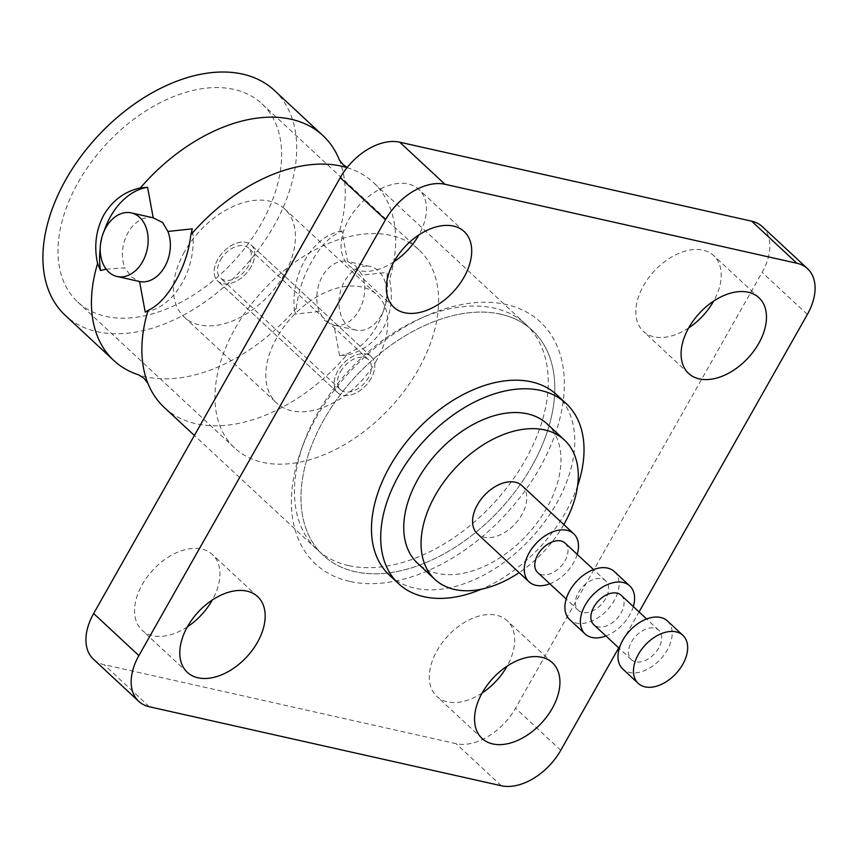 <?xml version="1.0" encoding="UTF-8"?>
<svg xmlns="http://www.w3.org/2000/svg" width="858" height="858" viewBox="0 0 858 858"><rect width="100%" height="100%" fill="white"/><g stroke="black" fill="none" stroke-linecap="round" stroke-linejoin="round"><path stroke-width="0.64" stroke-dasharray="4.29 3.22" d="M220.57 259.888A20.506 13.106 -47.1 0 1 248.412 247.994A20.506 13.106 -47.1 0 1 248.327 266.119A20.506 13.106 -47.1 0 1 220.485 278.013A20.506 13.106 -47.1 0 1 220.57 259.888M340.605 371.535A20.506 13.106 -47.1 0 1 368.447 359.641A20.506 13.106 -47.1 0 1 368.361 377.767A20.506 13.106 -47.1 0 1 340.519 389.661A20.506 13.106 -47.1 0 1 340.605 371.535M371.139 378.389A24.603 15.734 -47.1 0 1 337.73 392.664A24.603 15.734 -47.1 0 1 337.827 370.913A24.603 15.734 -47.1 0 1 371.235 356.638A24.603 15.734 -47.1 0 1 371.139 378.389A24.603 15.734 -47.1 0 1 337.73 392.664A24.603 15.734 -47.1 0 1 337.827 370.913A24.603 15.734 -47.1 0 1 371.235 356.638A24.603 15.734 -47.1 0 1 371.139 378.389M251.104 266.741A24.603 15.734 -47.1 0 1 217.696 281.016A24.603 15.734 -47.1 0 1 217.803 259.266A24.603 15.734 -47.1 0 1 251.212 244.991A24.603 15.734 -47.1 0 1 251.104 266.741A24.603 15.734 -47.1 0 1 217.696 281.016A24.603 15.734 -47.1 0 1 217.803 259.266A24.603 15.734 -47.1 0 1 251.212 244.991A24.603 15.734 -47.1 0 1 251.104 266.741M339.221 159.62A153.561 98.198 -47.1 0 1 339.092 232.529L341.934 230.899L347.576 261.433L370.088 266.484A32.583 23.466 -77.4 0 0 341.913 286.947A32.583 23.466 -77.4 0 0 347.501 325.59A32.583 23.466 -77.4 0 0 355.813 330.073A32.583 23.466 -77.4 0 0 383.987 309.599A32.583 23.466 -77.4 0 0 378.41 270.956A32.583 23.466 -77.4 0 0 370.088 266.484M346.782 355.03L339.564 355.684L333.923 325.15L324.463 320.42L319.251 311.508A32.583 23.466 -77.4 0 1 322.404 276.233A32.583 23.466 -77.4 0 1 347.576 261.433L355.373 265.787L362.248 275.075L386.636 272.479L389.532 279.461C393.318 296.771 391.237 312.988 383.29 328.088C374.453 342.685 362.28 351.662 346.782 355.03A153.561 98.198 -47.1 0 1 164.2 407.389M319.251 311.508L294.862 314.114L296.332 308.108A153.561 98.198 -47.1 0 1 138.91 374.967M106.177 269.176L124.893 267.889L131.767 277.177L139.564 281.531M688.684 327.928A51.662 33.044 -47.1 0 1 643.35 331.306A51.662 33.044 -47.1 0 1 643.564 285.628A51.662 33.044 -47.1 0 1 713.727 255.652A51.662 33.044 -47.1 0 1 713.631 301.115M393.929 261.776A51.662 33.044 -47.1 0 1 348.584 265.165A51.662 33.044 -47.1 0 1 348.798 219.476A51.662 33.044 -47.1 0 1 418.961 189.5A51.662 33.044 -47.1 0 1 418.865 234.963M187.387 626.833A51.662 33.044 -47.1 0 1 142.053 630.212A51.662 33.044 -47.1 0 1 142.267 584.534A51.662 33.044 -47.1 0 1 212.43 554.558A51.662 33.044 -47.1 0 1 212.334 600.021M482.153 692.985A51.662 33.044 -47.1 0 1 436.808 696.364A51.662 33.044 -47.1 0 1 437.022 650.686A51.662 33.044 -47.1 0 1 507.185 620.709A51.662 33.044 -47.1 0 1 507.089 666.173M184.491 251.791A73.809 47.201 132.9 0 0 184.18 317.042A73.809 47.201 132.9 0 0 284.416 274.217A73.809 47.201 132.9 0 0 284.717 208.955A73.809 47.201 132.9 0 0 184.491 251.791M376.748 360.103A73.809 47.201 -47.1 0 1 276.512 402.928A73.809 47.201 -47.1 0 1 276.823 337.677A73.809 47.201 -47.1 0 1 377.059 294.841A73.809 47.201 -47.1 0 1 376.748 360.103M78.228 182.325A135.317 86.529 -47.1 0 1 261.98 103.807A135.317 86.529 -47.1 0 1 261.411 223.434A135.317 86.529 -47.1 0 1 77.66 301.962A135.317 86.529 -47.1 0 1 78.228 182.325M235.189 328.335A135.317 86.529 -47.1 0 1 418.94 249.807A135.317 86.529 -47.1 0 1 418.372 369.444A135.317 86.529 -47.1 0 1 234.62 447.962A135.317 86.529 -47.1 0 1 235.189 328.335M355.813 330.073L333.923 325.15A32.583 23.466 -77.4 0 0 359.094 310.36A32.583 23.466 -77.4 0 0 362.248 275.075M577.616 485.789A123.016 78.668 -47.1 0 1 565.626 512.29A123.016 78.668 -47.1 0 1 481.456 589.167M556.917 394.948A123.016 78.668 -47.1 0 1 556.392 503.7A123.016 78.668 -47.1 0 1 389.35 575.085M563.824 524.581A95.131 60.832 -47.1 0 1 519.144 572.618M547.157 423.949A95.131 60.832 -47.1 0 1 546.75 508.054A95.131 60.832 -47.1 0 1 417.567 563.256M577.209 554.386A32.808 20.978 -47.1 0 1 573.584 562.784A32.808 20.978 -47.1 0 1 549.839 583.805M522.018 485.692A32.808 20.978 -47.1 0 1 521.879 514.693A32.808 20.978 -47.1 0 1 477.338 533.73M605.609 598.648A20.088 12.849 -47.1 0 1 578.324 610.306A20.088 12.849 -47.1 0 1 578.41 592.546A20.088 12.849 -47.1 0 1 605.694 580.877A20.088 12.849 -47.1 0 1 605.609 598.648M565.068 543.093A20.088 12.849 -47.1 0 1 564.982 560.853A20.088 12.849 -47.1 0 1 537.698 572.511M633.301 606.563A32.808 20.978 -47.1 0 1 629.675 614.961A32.808 20.978 -47.1 0 1 605.93 635.982M614.349 571.578A32.808 20.978 -47.1 0 1 614.21 600.579A32.808 20.978 -47.1 0 1 569.669 619.615M658.697 648.026A20.088 12.849 -47.1 0 1 631.413 659.684A20.088 12.849 -47.1 0 1 631.499 641.923A20.088 12.849 -47.1 0 1 658.783 630.265A20.088 12.849 -47.1 0 1 658.697 648.026M621.16 595.27A20.088 12.849 -47.1 0 1 621.074 613.03A20.088 12.849 -47.1 0 1 593.79 624.688M667.438 620.956A32.808 20.978 -47.1 0 1 667.299 649.956A32.808 20.978 -47.1 0 1 622.758 668.993M274.41 90.444A153.561 98.198 -47.1 0 1 273.766 226.212A153.561 98.198 -47.1 0 1 65.229 315.326M296.332 308.108C298.123 292.042 303.249 276.523 311.733 261.529C320.045 246.825 329.161 237.151 339.092 232.529M531.831 466.259A153.561 98.198 -47.1 0 1 323.294 555.373A153.561 98.198 -47.1 0 1 323.949 419.605A153.561 98.198 -47.1 0 1 532.475 330.491A153.561 98.198 -47.1 0 1 531.831 466.259M347.04 167.632A153.561 98.198 -47.1 0 1 348.23 168.007A153.561 98.198 -47.1 0 1 373.38 182.507A153.561 98.198 -47.1 0 1 389.532 279.461M618.715 647.876L639.06 611.915M762.344 226.662A51.662 33.044 -47.1 0 1 762.129 272.34L515.529 708.204A51.662 33.044 -47.1 0 1 456.048 743.672L104.118 664.682A51.662 33.044 -47.1 0 1 93.425 659.201M153.217 217.814A32.583 23.466 -77.4 0 0 128.046 232.615A32.583 23.466 -77.4 0 0 124.893 267.889M104.14 230.984A63.556 45.774 -77.4 0 0 100.204 248.509M145.206 312.065A63.556 45.774 -77.4 0 0 192.278 228.861M341.934 230.899A63.556 45.774 -77.4 0 0 294.862 314.114M339.564 355.684A63.556 45.774 -77.4 0 0 386.636 272.479M348.53 565.594A153.561 98.198 -47.1 0 1 316.774 549.302A153.561 98.198 -47.1 0 1 303.496 443.65A153.561 98.198 -47.1 0 1 419.616 318.811A153.561 98.198 -47.1 0 1 494.187 308.129A153.561 98.198 -47.1 0 1 525.943 324.421A153.561 98.198 -47.1 0 1 510.703 482.689A153.561 98.198 -47.1 0 1 348.53 565.594M349.549 581.381A165.165 105.62 -47.1 0 1 301.115 450.236A165.165 105.62 -47.1 0 1 426.008 315.969A165.165 105.62 -47.1 0 1 506.22 304.483A165.165 105.62 -47.1 0 1 539.682 468.018A165.165 105.62 -47.1 0 1 349.549 581.381M500.718 314.2A153.561 98.198 -47.1 0 1 532.475 330.491A153.561 98.198 -47.1 0 1 517.235 488.77A153.561 98.198 -47.1 0 1 355.051 571.664A153.561 98.198 -47.1 0 1 323.294 555.373A153.561 98.198 -47.1 0 1 338.545 397.093A153.561 98.198 -47.1 0 1 500.718 314.2M807.367 314.425L762.129 272.34M560.767 750.289L515.529 708.204M149.356 706.767L104.118 664.682M501.297 785.746L456.048 743.672M368.447 359.641L248.412 247.994M337.73 392.664L217.696 281.016L337.73 392.664M371.235 356.638L251.212 244.991L371.235 356.638M340.519 389.661L220.485 278.013M758.965 297.737L713.727 255.652M464.21 231.585L418.961 189.5M257.668 596.632L212.43 554.558M552.434 662.784L507.185 620.709M184.18 317.042L276.512 402.928M418.94 249.807L261.98 103.807M578.324 610.306L566.183 599.013M631.413 659.684L619.272 648.391M316.774 549.302L194.391 435.467M348.23 168.007L347.136 167.514M525.943 324.421L373.38 182.507M658.783 630.265L646.642 618.972M605.694 580.877L593.554 569.583M234.62 447.962L77.66 301.962M284.717 208.955L377.059 294.841M482.057 738.448L436.808 696.364M187.291 672.297L142.053 630.212M393.833 307.239L348.584 265.165M688.588 373.391L643.35 331.306M303.496 443.65L301.115 450.236M419.616 318.811L426.008 315.969"/><path stroke-width="1.29" d="M117.053 276.49A32.583 23.466 -77.4 0 0 145.227 256.016A32.583 23.466 -77.4 0 0 139.639 217.374A32.583 23.466 -77.4 0 0 131.317 212.891A32.583 23.466 -77.4 0 0 103.153 233.365A32.583 23.466 -77.4 0 0 108.73 272.007A32.583 23.466 -77.4 0 0 117.053 276.49L139.564 281.531A32.583 23.466 -77.4 0 0 164.736 266.741A32.583 23.466 -77.4 0 0 167.889 231.456L162.677 222.544L153.217 217.814L147.576 187.28A63.556 45.774 -77.4 0 0 104.14 230.984M194.391 435.467L164.2 407.389A153.561 98.198 -47.1 0 1 147.919 383.344L144.112 378.399L138.91 374.967A153.561 98.198 -47.1 0 1 113.76 360.457A153.561 98.198 -47.1 0 1 97.597 263.513C93.822 246.192 95.903 229.987 103.85 214.875C112.688 200.289 124.86 191.302 140.358 187.934L147.576 187.28M140.358 187.934A153.561 98.198 -47.1 0 1 322.94 135.585A153.561 98.198 -47.1 0 1 339.221 159.62L343.018 164.564L347.136 167.514M131.317 212.891L153.217 217.814M100.204 248.509A63.556 45.774 -77.4 0 0 100.504 270.495L97.597 263.513M100.504 270.495L106.177 269.176M713.631 301.115A51.662 33.044 -47.1 0 1 713.513 301.33A51.662 33.044 -47.1 0 1 688.684 327.928M758.751 343.414A51.662 33.044 132.9 0 0 758.965 297.737A51.662 33.044 132.9 0 0 688.802 327.713A51.662 33.044 132.9 0 0 688.588 373.391A51.662 33.044 132.9 0 0 758.751 343.414M418.865 234.963A51.662 33.044 -47.1 0 1 418.747 235.178A51.662 33.044 -47.1 0 1 393.929 261.776M463.985 277.263A51.662 33.044 132.9 0 0 464.21 231.585A51.662 33.044 132.9 0 0 394.047 261.561A51.662 33.044 132.9 0 0 393.833 307.239A51.662 33.044 132.9 0 0 463.985 277.263M212.334 600.021A51.662 33.044 -47.1 0 1 212.205 600.235A51.662 33.044 -47.1 0 1 187.387 626.833M257.454 642.32A51.662 33.044 132.9 0 0 257.668 596.632A51.662 33.044 132.9 0 0 187.505 626.619A51.662 33.044 132.9 0 0 187.291 672.297A51.662 33.044 132.9 0 0 257.454 642.32M507.089 666.173A51.662 33.044 -47.1 0 1 506.971 666.387A51.662 33.044 -47.1 0 1 482.153 692.985M552.209 708.461A51.662 33.044 132.9 0 0 552.434 662.784A51.662 33.044 132.9 0 0 482.271 692.771A51.662 33.044 132.9 0 0 482.057 738.448A51.662 33.044 132.9 0 0 552.209 708.461M481.456 589.167A123.016 78.668 -47.1 0 1 398.584 583.676A123.016 78.668 -47.1 0 1 399.099 474.914A123.016 78.668 -47.1 0 1 566.151 403.528A123.016 78.668 -47.1 0 1 577.616 485.789M398.584 583.676L389.35 575.085A123.016 78.668 -47.1 0 1 389.864 466.334A123.016 78.668 -47.1 0 1 556.917 394.948L566.151 403.528M519.144 572.618A95.131 60.832 -47.1 0 1 434.877 579.365A95.131 60.832 -47.1 0 1 435.285 495.259A95.131 60.832 -47.1 0 1 564.467 440.057A95.131 60.832 -47.1 0 1 564.071 524.163A95.131 60.832 -47.1 0 1 563.824 524.581M434.877 579.365L417.567 563.256A95.131 60.832 -47.1 0 1 417.975 479.15A95.131 60.832 -47.1 0 1 547.157 423.949L564.467 440.057M549.839 583.805A32.808 20.978 -47.1 0 1 529.043 581.821A32.808 20.978 -47.1 0 1 529.171 552.82A32.808 20.978 -47.1 0 1 573.723 533.783A32.808 20.978 -47.1 0 1 577.209 554.386M529.043 581.821L477.338 533.73A32.808 20.978 -47.1 0 1 477.466 504.729A32.808 20.978 -47.1 0 1 522.018 485.692L573.723 533.783M566.183 599.013L537.698 572.511A20.088 12.849 -47.1 0 1 537.784 554.751A20.088 12.849 -47.1 0 1 565.068 543.093L593.554 569.583M605.93 635.982A32.808 20.978 -47.1 0 1 585.135 633.998A32.808 20.978 -47.1 0 1 585.263 604.997A32.808 20.978 -47.1 0 1 629.815 585.96A32.808 20.978 -47.1 0 1 633.301 606.563M585.135 633.998L569.669 619.615A32.808 20.978 -47.1 0 1 569.798 590.615A32.808 20.978 -47.1 0 1 614.349 571.578L629.815 585.96M619.272 648.391L593.79 624.688A20.088 12.849 -47.1 0 1 593.875 606.928A20.088 12.849 -47.1 0 1 621.16 595.27L646.642 618.972M682.764 664.349A32.808 20.978 -47.1 0 1 638.223 683.386A32.808 20.978 -47.1 0 1 638.363 654.375A32.808 20.978 -47.1 0 1 682.904 635.349A32.808 20.978 -47.1 0 1 682.764 664.349M638.223 683.386L622.758 668.993A32.808 20.978 -47.1 0 1 622.897 639.993A32.808 20.978 -47.1 0 1 667.438 620.956L682.904 635.349M113.76 360.457L65.229 315.326A153.561 98.198 -47.1 0 1 65.873 179.558A153.561 98.198 -47.1 0 1 274.41 90.444L322.94 135.585M167.889 231.456L192.278 228.861L190.808 234.856C189.017 250.922 183.891 266.452 175.407 281.435C167.096 296.149 157.979 305.813 148.048 310.435L145.206 312.065L139.564 281.531M147.919 383.344A153.561 98.198 -47.1 0 1 148.048 310.435M190.808 234.856A153.561 98.198 -47.1 0 1 347.04 167.632M639.06 611.915L807.367 314.425A51.662 33.044 132.9 0 0 807.592 268.747A51.662 33.044 132.9 0 0 796.9 263.267L444.97 184.277A51.662 33.044 132.9 0 0 385.489 219.745L138.889 655.609A51.662 33.044 132.9 0 0 138.674 701.286A51.662 33.044 132.9 0 0 149.356 706.767L501.297 785.746A51.662 33.044 132.9 0 0 560.767 750.289L618.715 647.876M138.674 701.286L93.425 659.201A51.662 33.044 -47.1 0 1 93.651 613.524L340.251 177.66A51.662 33.044 -47.1 0 1 399.721 142.192L751.662 221.182A51.662 33.044 -47.1 0 1 762.344 226.662L807.592 268.747M385.489 219.745L340.251 177.66M138.889 655.609L93.651 613.524M796.9 263.267L751.662 221.182M444.97 184.277L399.721 142.192"/></g></svg>
